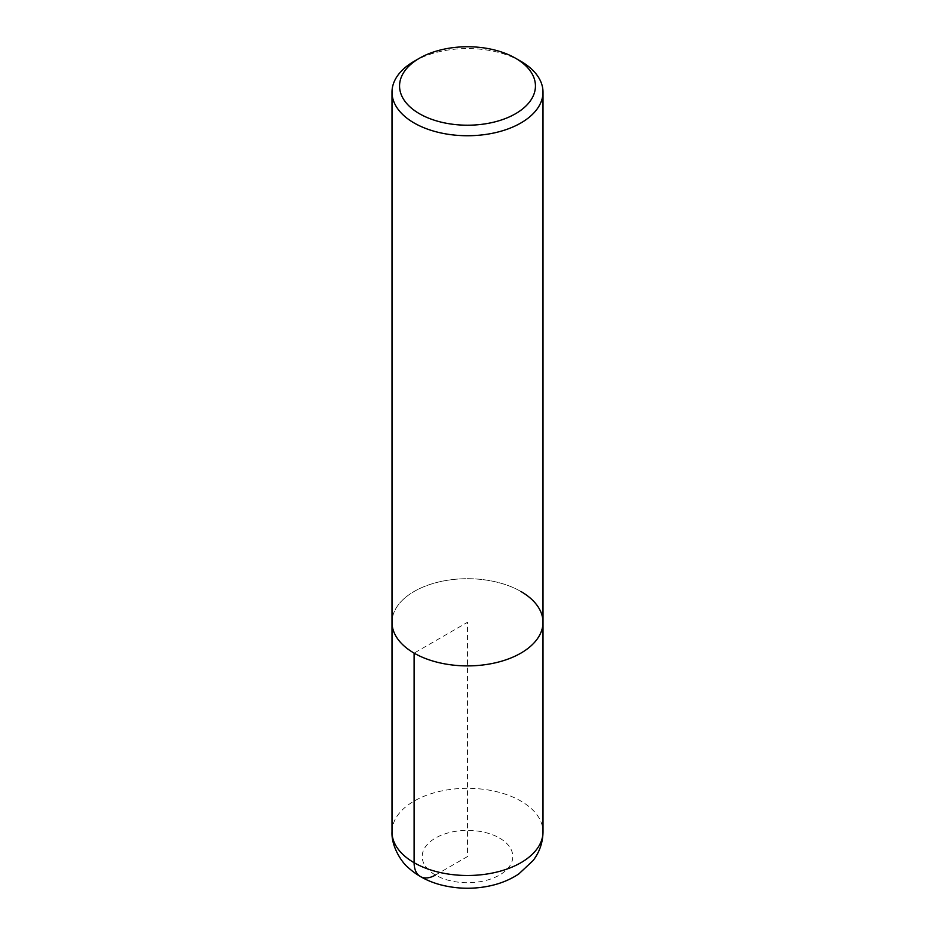 <?xml version="1.0" encoding="UTF-8"?>
<svg xmlns="http://www.w3.org/2000/svg" width="935" height="935" viewBox="0 0 935 935"><rect width="100%" height="100%" fill="white"/><g stroke="black" fill="none" stroke-linecap="round" stroke-linejoin="round"><path stroke-width="0.7" stroke-dasharray="4.67 3.51" d="M414.111 61.324A75.501 43.594 180 0 1 520.889 61.324M520.889 591.481A75.501 43.594 180 0 0 438.608 582.026A75.501 43.594 180 0 0 391.999 622.301A75.501 43.594 180 0 1 438.608 582.026A75.501 43.594 180 0 1 520.889 591.481A75.501 43.594 180 0 1 543.001 622.301M435.465 875.043L467.5 856.553L467.5 622.301L414.111 653.121M391.999 831.893A75.501 43.594 180 0 1 438.608 791.629A75.501 43.594 180 0 1 520.889 801.073A75.501 43.594 180 0 1 543.001 831.893M499.535 838.064A45.301 26.157 180 0 1 479.223 881.822A45.301 26.157 180 0 1 423.742 849.786A45.301 26.157 180 0 1 499.535 838.064"/><path stroke-width="1.4" d="M515.547 58.239L515.547 58.239A67.951 39.235 180 0 1 515.547 113.719A67.951 39.235 180 0 1 419.453 113.719A67.951 39.235 180 0 1 419.453 58.239A67.951 39.235 180 0 1 515.547 58.239L520.889 61.324A75.501 43.594 180 0 1 543.001 92.144A75.501 43.594 180 0 1 467.5 135.739A75.501 43.594 180 0 1 391.999 92.144A75.501 43.594 180 0 1 414.111 61.324L419.453 58.239M520.889 591.481A75.501 43.594 180 0 1 543.001 622.301A75.501 43.594 180 0 1 467.5 665.895A75.501 43.594 180 0 1 391.999 622.301L391.999 92.144M543.001 92.144L543.001 622.301A75.501 43.594 180 0 1 467.5 665.895A75.501 43.594 180 0 1 391.999 622.301L391.999 831.893A75.501 43.594 180 0 0 467.5 875.487A75.501 43.594 180 0 0 543.001 831.893C542.838 842.517 539.553 852.054 533.16 860.504L518.796 873.944C510.522 879.438 501.195 883.341 490.817 885.679C475.471 889.068 460.113 889.103 444.733 885.796C430.392 882.71 418.225 876.644 408.233 867.598C402.506 863.227 391.274 847.192 391.999 831.893M414.111 653.121L414.111 862.724A30.2 17.438 120 0 0 435.465 875.043M543.001 622.301L543.001 831.893"/></g></svg>
